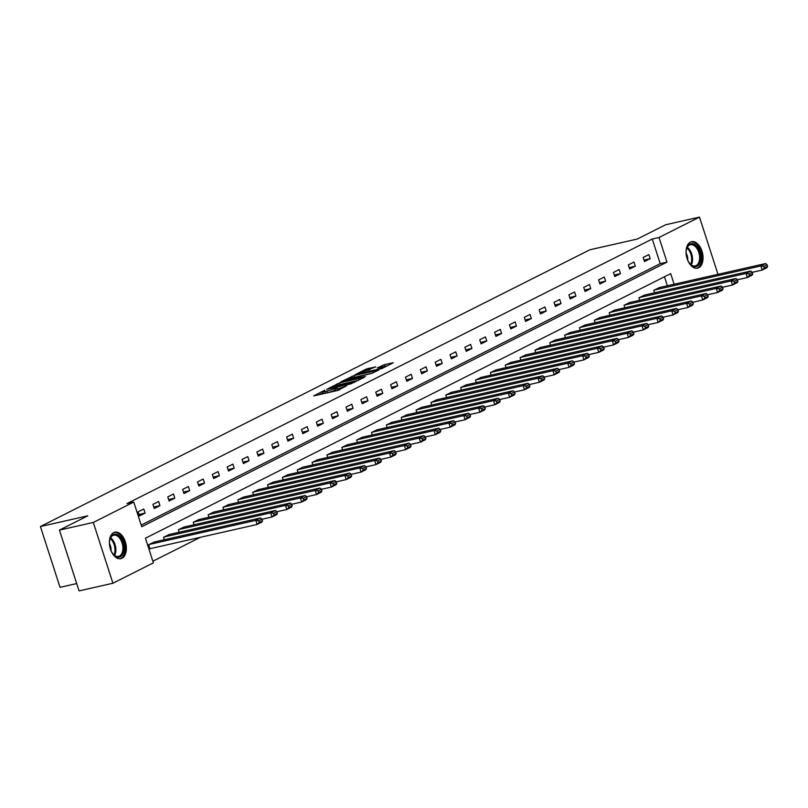 <?xml version="1.0" encoding="UTF-8"?>
<svg xmlns="http://www.w3.org/2000/svg" width="808" height="808" viewBox="0 0 808 808"><rect width="100%" height="100%" fill="white"/><g stroke="black" fill="none" stroke-linecap="round" stroke-linejoin="round"><path stroke-width="1.21" d="M324.776 390.203L313.656 395.92L337.582 390.506L346.632 385.8A5.464 0.646 -17.9 0 1 339.39 388.264L337.391 388.719A5.464 0.646 -17.9 0 1 335.189 388.89A5.464 0.646 -17.9 0 1 336.128 388.173L337.138 387.406L334.27 388.598A5.464 0.646 -17.9 0 1 327.028 391.062L325.028 391.516A5.464 0.646 -17.9 0 1 322.826 391.688A5.464 0.646 -17.9 0 1 323.766 390.971L324.776 390.203M698.698 267.741A13.564 8.161 -102.7 0 1 697.546 268.155A13.564 8.161 -102.7 0 1 686.84 257.712A13.564 8.161 -102.7 0 1 690.416 242.117A13.564 8.161 -102.7 0 1 691.567 241.703A13.564 8.161 -102.7 0 1 702.273 252.147A13.564 8.161 -102.7 0 1 698.698 267.741M122.008 558.227A13.564 8.161 -102.7 0 1 120.857 558.641A13.564 8.161 -102.7 0 1 110.151 548.188A13.564 8.161 -102.7 0 1 113.726 532.593A13.564 8.161 -102.7 0 1 114.877 532.189A13.564 8.161 -102.7 0 1 125.583 542.633A13.564 8.161 -102.7 0 1 122.008 558.227M375.771 366.862L366.398 368.983L355.076 374.761L381.962 368.519L393.284 362.741L384.487 364.63L377.205 368.004L381.911 367.044A4.565 0.545 -17.9 0 1 383.76 366.903A4.565 0.545 -17.9 0 1 381.487 368.135A4.565 0.545 -17.9 0 1 376.912 369.559L361.156 373.124A4.565 0.545 -17.9 0 1 359.318 373.266A4.565 0.545 -17.9 0 1 361.58 372.023A4.565 0.545 -17.9 0 1 366.155 370.609L375.771 366.862M674.135 284.254L670.701 273.629L145.43 538.209L153.389 562.853L112.918 583.235L79.063 590.9L59.428 530.109L87.809 515.817L40.4 526.543L589.86 249.783L637.26 239.057L665.64 224.765L699.496 217.099L717.989 274.326M59.428 530.109L93.294 522.453L133.764 502.071L141.723 526.715L666.984 262.125L659.025 237.491L699.496 217.099M141.198 525.099L660.217 263.661L652.258 239.017L126.987 503.596L133.764 502.071M652.258 239.017L659.025 237.491M339.592 382.851L326.695 389.355L350.621 383.941L364.216 377.386L339.592 382.851L340.128 384.497L338.996 384.82M340.835 381.861L354.126 375.528L378.75 370.064L371.468 373.437L359.499 376.407L356.076 378.205L365.559 376.528L340.905 382.093M40.4 526.543L60.034 587.325L76.689 583.558M139.4 515.969L145.117 513.09L143.784 508.99L138.077 511.868L139.4 515.969M154.257 508.495L159.964 505.616L158.641 501.505L152.924 504.384L154.257 508.495M169.114 501.011L174.821 498.132L173.498 494.021L167.781 496.9L169.114 501.011M183.961 493.526L189.678 490.648L188.355 486.537L182.638 489.416L183.961 493.526M198.819 486.042L204.535 483.164L203.212 479.053L197.495 481.932L198.819 486.042M213.676 478.558L219.392 475.68L218.059 471.569L212.352 474.447L213.676 478.558M228.533 471.074L234.249 468.196L232.916 464.095L227.2 466.974L228.533 471.074M243.39 463.59L249.096 460.712L247.773 456.611L242.057 459.489L243.39 463.59M258.237 456.106L263.953 453.238L262.63 449.127L256.914 452.005L258.237 456.106M273.094 448.632L278.81 445.753L277.487 441.643L271.771 444.521L273.094 448.632M287.951 441.148L293.668 438.269L292.334 434.159L286.628 437.037L287.951 441.148M302.808 433.664L308.525 430.785L307.191 426.674L301.485 429.553L302.808 433.664M317.665 426.18L323.372 423.301L322.049 419.19L316.332 422.069L317.665 426.18M332.522 418.696L338.229 415.817L336.906 411.716L331.189 414.595L332.522 418.696M347.369 411.211L353.086 408.333L351.763 404.232L346.046 407.111L347.369 411.211M362.226 403.727L367.943 400.849L366.62 396.748L360.903 399.627L362.226 403.727M377.084 396.253L382.8 393.375L381.467 389.264L375.76 392.143L377.084 396.253M391.941 388.769L397.657 385.891L396.324 381.78L390.618 384.659L391.941 388.769M406.798 381.285L412.504 378.407L411.181 374.296L405.464 377.174L406.798 381.285M421.655 373.801L427.361 370.923L426.038 366.812L420.322 369.69L421.655 373.801M436.502 366.317L442.218 363.438L440.895 359.338L435.179 362.206L436.502 366.317M451.359 358.833L457.076 355.954L455.752 351.854L450.036 354.732L451.359 358.833M466.216 351.349L471.933 348.47L470.599 344.37L464.893 347.248L466.216 351.349M481.073 343.875L486.79 340.996L485.457 336.886L479.74 339.764L481.073 343.875M495.93 336.391L501.637 333.512L500.314 329.401L494.597 332.28L495.93 336.391M510.777 328.906L516.494 326.028L515.171 321.917L509.454 324.796L510.777 328.906M525.634 321.422L531.351 318.544L530.028 314.433L524.311 317.312L525.634 321.422M540.491 313.938L546.208 311.06L544.875 306.949L539.168 309.828L540.491 313.938M555.349 306.454L561.065 303.576L559.732 299.475L554.025 302.354L555.349 306.454M570.206 298.97L575.912 296.092L574.589 291.991L568.872 294.87L570.206 298.97M585.063 291.486L590.769 288.618L589.446 284.507L583.73 287.385L585.063 291.486M599.91 284.012L605.626 281.134L604.303 277.023L598.587 279.901L599.91 284.012M614.767 276.528L620.483 273.649L619.16 269.539L613.444 272.417L614.767 276.528M629.624 269.044L635.34 266.165L634.007 262.055L628.301 264.933L629.624 269.044M644.481 261.56L650.198 258.681L648.864 254.571L643.158 257.449L644.481 261.56M152.874 561.237L200.394 537.3M667.357 285.779L664.449 276.78M154.439 541.966L148.682 544.723L150.015 548.834L150.49 548.592M164.347 539.724L163.539 537.239L169.296 534.482M179.194 532.24L178.396 529.755L184.153 526.998M194.051 524.766L193.253 522.271L199 519.524M208.908 517.282L208.111 514.787L213.857 512.04M223.766 509.798L222.958 507.313L228.714 504.556M238.623 502.313L237.815 499.829L243.572 497.071M253.48 494.829L252.672 492.345L258.429 489.587M268.327 487.345L267.529 484.861L273.276 482.103M283.184 479.861L282.386 477.376L288.133 474.619M298.041 472.387L297.243 469.892L302.99 467.145M312.898 464.903L312.09 462.408L317.847 459.661M327.755 457.419L326.947 454.934L332.704 452.177M342.612 449.935L341.804 447.45L347.561 444.693M357.459 442.451L356.661 439.966L362.408 437.209M372.316 434.967L371.518 432.482L377.265 429.725M387.173 427.483L386.365 424.998L392.122 422.241M402.031 419.998L401.223 417.514L406.979 414.756M416.888 412.524L416.08 410.03L421.837 407.283M431.735 405.04L430.937 402.546L436.694 399.798M446.592 397.556L445.794 395.072L451.541 392.314M461.449 390.072L460.651 387.587L466.398 384.83M476.306 382.588L475.498 380.103L481.255 377.346M491.163 375.104L490.355 372.619L496.112 369.862M506.02 367.62L505.212 365.135L510.969 362.378M520.867 360.146L520.069 357.651L525.826 354.904M535.724 352.662L534.926 350.167L540.673 347.42M550.581 345.178L549.783 342.693L555.53 339.936M565.438 337.694L564.63 335.209L570.387 332.452M580.295 330.209L579.487 327.725L585.245 324.968M595.153 322.725L594.345 320.241L600.102 317.483M610 315.241L609.202 312.757L614.949 309.999M624.857 307.767L624.059 305.272L629.806 302.525M639.714 300.283L638.906 297.788L644.663 295.041M654.571 292.799L653.763 290.314L659.52 287.557M112.918 583.235L93.294 522.453M660.217 263.661L666.984 262.125M145.117 513.09L138.925 514.494M159.964 505.616L153.773 507.01M174.821 498.132L168.63 499.526M189.678 490.648L183.487 492.042M204.535 483.164L198.344 484.568M219.392 475.68L213.201 477.084M234.249 468.196L228.058 469.599M249.096 460.712L242.905 462.115M263.953 453.238L257.762 454.631M278.81 445.753L272.619 447.147M293.668 438.269L287.476 439.663M308.525 430.785L302.333 432.189M323.372 423.301L317.19 424.705M338.229 415.817L332.038 417.221M353.086 408.333L346.895 409.737M367.943 400.849L361.752 402.253M382.8 393.375L376.609 394.769M397.657 385.891L391.466 387.284M412.504 378.407L406.313 379.81M427.361 370.923L421.17 372.326M442.218 363.438L436.027 364.842M457.076 355.954L450.884 357.358M471.933 348.47L465.741 349.874M486.79 340.996L480.598 342.39M501.637 333.512L495.445 334.906M516.494 326.028L510.303 327.432M531.351 318.544L525.16 319.948M546.208 311.06L540.017 312.464M561.065 303.576L554.874 304.98M575.912 296.092L569.731 297.495M590.769 288.618L584.578 290.011M605.626 281.134L599.435 282.527M620.483 273.649L614.292 275.043M635.34 266.165L629.149 267.569M650.198 258.681L644.006 260.085M322.826 391.688L323.351 393.334A5.464 0.646 -17.9 0 0 325.563 393.163L325.028 391.516M335.512 389.88L334.805 390.244A5.464 0.646 -17.9 0 1 327.553 392.708L325.563 393.163M335.189 388.89L335.724 390.537A5.464 0.646 -17.9 0 0 337.926 390.365L337.391 388.719M338.704 390.183L337.926 390.365M323.139 392.678L319.211 394.658M358.5 380.336L340.128 384.497M329.189 388.244L353.409 382.386A5.464 0.646 -17.9 0 0 354.348 381.669A5.464 0.646 -17.9 0 0 352.147 381.841L337.784 385.093A5.464 0.646 -17.9 0 0 330.543 387.557L329.189 388.244M372.589 373.114L353.54 377.498M351.692 377.912A4.565 0.545 -17.9 0 0 347.117 379.336A4.565 0.545 -17.9 0 0 344.844 380.578A4.565 0.545 -17.9 0 0 346.693 380.427L354.51 378.407L357.934 376.599L351.692 377.912M387.567 365.701L383.285 366.812M369.913 369.69L368.074 370.175M149.975 548.703L257.106 524.473L255.782 520.362L149.157 544.481M153.924 542.087L260.54 517.968L261.984 519.16L258.651 520.837L259.186 522.483L262.519 520.807L261.984 519.16M262.519 520.807L261.873 522.069L257.106 524.473L259.186 522.483M258.651 520.837L255.782 520.362L260.54 517.968M109.565 545.36A11.736 7.06 -102.7 0 1 109.888 539.3A11.736 7.06 -102.7 0 1 120.554 537.31A11.736 7.06 -102.7 0 1 123.18 553.45A11.736 7.06 -102.7 0 1 113.292 554.359A11.736 7.06 -102.7 0 1 113.009 554.005A11.736 7.06 -102.7 0 1 110.403 549.026M113.08 554.106A10.868 6.535 77.3 0 0 118.503 556.409A10.868 6.535 77.3 0 0 122.887 549.117A10.868 6.535 77.3 0 0 119.604 538.077A10.868 6.535 77.3 0 0 113.706 535.209A10.868 6.535 77.3 0 0 109.807 539.623M109.433 543.612A7.737 4.656 -102.7 0 1 111.029 550.672M119.917 558.762A13.473 8.11 77.3 0 0 125.2 549.622A13.473 8.11 77.3 0 0 121.119 536.068A13.473 8.11 77.3 0 0 113.978 532.482M686.265 254.874A11.736 7.06 -102.7 0 1 686.578 248.824A11.736 7.06 -102.7 0 1 689.891 244.087A11.736 7.06 -102.7 0 1 699.9 251.934A11.736 7.06 -102.7 0 1 697.052 266.266A11.736 7.06 -102.7 0 1 689.992 263.873A11.736 7.06 -102.7 0 1 687.093 258.55M689.78 263.62A10.868 6.535 77.3 0 0 695.193 265.923A10.868 6.535 77.3 0 0 696.112 265.6A10.868 6.535 77.3 0 0 698.981 253.096A10.868 6.535 77.3 0 0 690.396 244.733A10.868 6.535 77.3 0 0 689.476 245.056A10.868 6.535 77.3 0 0 686.497 249.147M696.617 268.276A13.473 8.11 77.3 0 0 697.587 267.902A13.473 8.11 77.3 0 0 701.172 252.55A13.473 8.11 77.3 0 0 690.668 241.996M686.123 253.126A7.737 4.656 -102.7 0 1 687.719 260.186M262.014 519.241L271.963 516.989L270.64 512.878L164.014 536.997M168.781 534.603L275.397 510.484L276.841 511.676L273.508 513.353L274.043 514.999L277.376 513.322L276.841 511.676M277.376 513.322L276.73 514.595L271.963 516.989L274.043 514.999M273.508 513.353L270.64 512.878L275.397 510.484M276.871 511.757L286.82 509.505L285.497 505.404L178.871 529.513M183.628 527.119L290.254 503L291.698 504.192L288.365 505.869L288.9 507.515L292.233 505.838L291.698 504.192M292.233 505.838L291.577 507.111L286.82 509.505L288.9 507.515M288.365 505.869L285.497 505.404L290.254 503M291.728 504.273L301.677 502.021L300.344 497.92L193.728 522.039M198.485 519.635L305.111 495.516L306.555 496.708L303.222 498.395L303.747 500.031L307.08 498.354L306.555 496.708M307.08 498.354L306.434 499.627L301.677 502.021L303.747 500.031M303.222 498.395L300.344 497.92L305.111 495.516M306.575 496.789L316.534 494.536L315.201 490.436L208.585 514.555M213.342 512.151L319.968 488.032L321.412 489.224L318.079 490.911L318.604 492.547L321.938 490.87L321.412 489.224M321.938 490.87L321.291 492.143L316.534 494.536L318.604 492.547M318.079 490.911L315.201 490.436L319.968 488.032M321.433 489.305L331.381 487.062L330.058 482.952L223.442 507.071M228.199 504.667L334.825 480.548L336.269 481.75L332.936 483.426L333.462 485.073L336.795 483.386L336.269 481.75M336.795 483.386L336.148 484.659L331.381 487.062L333.462 485.073M332.936 483.426L330.058 482.952L334.825 480.548M336.29 481.831L346.238 479.578L344.915 475.468L238.289 499.586M243.056 497.193L349.672 473.074L351.116 474.266L347.783 475.942L348.319 477.589L351.652 475.902L351.116 474.266M351.652 475.902L351.005 477.174L346.238 479.578L348.319 477.589M347.783 475.942L344.915 475.468L349.672 473.074M351.147 474.346L361.095 472.094L359.772 467.984L253.146 492.102M257.914 489.709L364.529 465.59L365.974 466.782L362.641 468.458L363.176 470.104L366.509 468.428L365.974 466.782M366.509 468.428L365.862 469.69L361.095 472.094L363.176 470.104M362.641 468.458L359.772 467.984L364.529 465.59M366.004 466.862L375.952 464.61L374.629 460.499L268.004 484.618M272.761 482.224L379.386 458.106L380.831 459.298L377.498 460.974L378.033 462.62L381.366 460.944L380.831 459.298M381.366 460.944L380.709 462.216L375.952 464.61L378.033 462.62M377.498 460.974L374.629 460.499L379.386 458.106M380.861 459.378L390.809 457.126L389.476 453.015L282.861 477.134M287.618 474.74L394.243 450.622L395.688 451.813L392.355 453.49L392.88 455.136L396.213 453.46L395.688 451.813M396.213 453.46L395.566 454.732L390.809 457.126L392.88 455.136M392.355 453.49L389.476 453.015L394.243 450.622M395.708 451.894L405.666 449.642L404.333 445.541L297.718 469.66M302.475 467.256L409.101 443.137L410.545 444.329L407.212 446.016L407.737 447.652L411.07 445.976L410.545 444.329M411.07 445.976L410.424 447.248L405.666 449.642L407.737 447.652M407.212 446.016L404.333 445.541L409.101 443.137M410.565 444.41L420.514 442.158L419.19 438.057L312.565 462.176M317.332 459.772L423.947 435.653L425.392 436.845L422.059 438.532L422.594 440.168L425.927 438.491L425.392 436.845M425.927 438.491L425.281 439.764L420.514 442.158L422.594 440.168M422.059 438.532L419.19 438.057L423.947 435.653M425.422 436.926L435.371 434.684L434.048 430.573L327.422 454.692M332.189 452.288L438.805 428.169L440.249 429.371L436.916 431.048L437.451 432.684L440.784 431.007L440.249 429.371M440.784 431.007L440.138 432.28L435.371 434.684L437.451 432.684M436.916 431.048L434.048 430.573L438.805 428.169M440.279 429.452L450.228 427.2L448.905 423.089L342.279 447.208M347.046 444.804L453.662 420.695L455.106 421.887L451.773 423.564L452.308 425.21L455.641 423.523L455.106 421.887M455.641 423.523L454.985 424.796L450.228 427.2L452.308 425.21M451.773 423.564L448.905 423.089L453.662 420.695M455.136 421.968L465.085 419.716L463.762 415.605L357.136 439.724M361.893 437.33L468.519 413.211L469.963 414.403L466.63 416.08L467.165 417.726L470.498 416.049L469.963 414.403M470.498 416.049L469.842 417.312L465.085 419.716L467.165 417.726M466.63 416.08L463.762 415.605L468.519 413.211M469.993 414.484L479.942 412.231L478.609 408.121L371.993 432.24M376.75 429.846L483.376 405.727L484.82 406.919L481.487 408.596L482.012 410.242L485.345 408.565L484.82 406.919M485.345 408.565L484.699 409.828L479.942 412.231L482.012 410.242M481.487 408.596L478.609 408.121L483.376 405.727M484.84 407L494.799 404.747L493.466 400.637L386.85 424.756M391.607 422.362L498.233 398.243L499.677 399.435L496.344 401.111L496.87 402.758L500.202 401.081L499.677 399.435M500.202 401.081L499.556 402.354L494.799 404.747L496.87 402.758M496.344 401.111L493.466 400.637L498.233 398.243M499.697 399.516L509.646 397.263L508.323 393.163L401.697 417.271M406.464 414.878L513.08 390.759L514.524 391.951L511.191 393.637L511.727 395.274L515.06 393.597L514.524 391.951M515.06 393.597L514.413 394.87L509.646 397.263L511.727 395.274M511.191 393.637L508.323 393.163L513.08 390.759M514.555 392.031L524.503 389.779L523.18 385.679L416.554 409.797M421.321 407.394L527.937 383.275L529.381 384.467L526.048 386.153L526.584 387.789L529.917 386.113L529.381 384.467M529.917 386.113L529.27 387.386L524.503 389.779L526.584 387.789M526.048 386.153L523.18 385.679L527.937 383.275M529.412 384.547L539.36 382.295L538.037 378.195L431.411 402.313M436.169 399.909L542.794 375.791L544.239 376.993L540.905 378.669L541.441 380.305L544.774 378.629L544.239 376.993M544.774 378.629L544.117 379.901L539.36 382.295L541.441 380.305M540.905 378.669L538.037 378.195L542.794 375.791M544.269 377.063L554.217 374.821L552.884 370.71L446.269 394.829M451.026 392.425L557.651 368.317L559.096 369.509L555.763 371.185L556.288 372.831L559.621 371.145L559.096 369.509M559.621 371.145L558.974 372.417L554.217 374.821L556.288 372.831M555.763 371.185L552.884 370.71L557.651 368.317M559.116 369.589L569.074 367.337L567.741 363.226L461.126 387.345M465.883 384.951L572.508 360.833L573.953 362.024L570.62 363.701L571.145 365.347L574.478 363.661L573.953 362.024M574.478 363.661L573.832 364.933L569.074 367.337L571.145 365.347M570.62 363.701L567.741 363.226L572.508 360.833M573.973 362.105L583.921 359.853L582.598 355.742L475.983 379.861M480.74 377.467L587.365 353.349L588.81 354.54L585.477 356.217L586.002 357.863L589.335 356.187L588.81 354.54M589.335 356.187L588.689 357.449L583.921 359.853L586.002 357.863M585.477 356.217L582.598 355.742L587.365 353.349M588.83 354.621L598.779 352.369L597.455 348.258L490.83 372.377M495.597 369.983L602.212 345.864L603.657 347.056L600.324 348.733L600.859 350.379L604.192 348.702L603.657 347.056M604.192 348.702L603.546 349.975L598.779 352.369L600.859 350.379M600.324 348.733L597.455 348.258L602.212 345.864M603.687 347.137L613.636 344.885L612.312 340.784L505.687 364.893M510.454 362.499L617.07 338.38L618.514 339.572L615.181 341.249L615.716 342.895L619.049 341.218L618.514 339.572M619.049 341.218L618.403 342.491L613.636 344.885L615.716 342.895M615.181 341.249L612.312 340.784L617.07 338.38M618.544 339.653L628.493 337.401L627.17 333.3L520.544 357.419M525.301 355.015L631.927 330.896L633.371 332.088L630.038 333.775L630.573 335.411L633.906 333.734L633.371 332.088M633.906 333.734L633.25 335.007L628.493 337.401L630.573 335.411M630.038 333.775L627.17 333.3L631.927 330.896M633.401 332.169L643.35 329.916L642.017 325.816L535.401 349.935M540.158 347.531L646.784 323.412L648.228 324.614L644.895 326.291L645.42 327.927L648.753 326.25L648.228 324.614M648.753 326.25L648.107 327.523L643.35 329.916L645.42 327.927M644.895 326.291L642.017 325.816L646.784 323.412M648.248 324.685L658.207 322.442L656.874 318.332L550.258 342.451M555.015 340.047L661.641 315.928L663.085 317.13L659.752 318.806L660.277 320.453L663.61 318.766L663.085 317.13M663.61 318.766L662.964 320.039L658.207 322.442L660.277 320.453M659.752 318.806L656.874 318.332L661.641 315.928M663.105 317.211L673.054 314.958L671.731 310.848L565.105 334.966M569.872 332.573L676.488 308.454L677.942 309.646L674.609 311.322L675.135 312.969L678.467 311.282L677.942 309.646M678.467 311.282L677.821 312.555L673.054 314.958L675.135 312.969M674.609 311.322L671.731 310.848L676.488 308.454M677.962 309.727L687.911 307.474L686.588 303.364L579.962 327.482M584.729 325.089L691.345 300.97L692.789 302.162L689.456 303.838L689.992 305.485L693.325 303.808L692.789 302.162M693.325 303.808L692.678 305.071L687.911 307.474L689.992 305.485M689.456 303.838L686.588 303.364L691.345 300.97M692.82 302.243L702.768 299.99L701.445 295.88L594.819 319.998M599.587 317.605L706.202 293.486L707.646 294.678L704.313 296.354L704.849 298L708.182 296.324L707.646 294.678M708.182 296.324L707.525 297.596L702.768 299.99L704.849 298M704.313 296.354L701.445 295.88L706.202 293.486M707.677 294.758L717.625 292.506L716.302 288.395L609.676 312.514M614.433 310.12L721.059 286.002L722.504 287.194L719.17 288.87L719.706 290.516L723.039 288.84L722.504 287.194M723.039 288.84L722.382 290.112L717.625 292.506L719.706 290.516M719.17 288.87L716.302 288.395L721.059 286.002M722.534 287.274L732.482 285.022L731.149 280.921L624.534 305.04M629.291 302.636L735.916 278.518L737.361 279.709L734.028 281.396L734.553 283.032L737.886 281.356L737.361 279.709M737.886 281.356L737.239 282.628L732.482 285.022L734.553 283.032M734.028 281.396L731.149 280.921L735.916 278.518M737.381 279.79L747.339 277.538L746.006 273.437L639.391 297.556M644.148 295.152L750.773 271.034L752.218 272.225L748.885 273.912L749.41 275.548L752.743 273.872L752.218 272.225M752.743 273.872L752.096 275.144L747.339 277.538L749.41 275.548M748.885 273.912L746.006 273.437L750.773 271.034M752.238 272.306L762.186 270.064L760.863 265.953L654.238 290.072M659.005 287.668L765.62 263.549L767.065 264.751L763.732 266.428L764.267 268.064L767.6 266.387L767.065 264.751M767.6 266.387L766.954 267.66L762.186 270.064L764.267 268.064M763.732 266.428L760.863 265.953L765.62 263.549M327.553 392.708L327.028 391.062M334.805 390.244L334.27 388.598M339.855 389.729L339.39 388.264M337.805 385.083L337.33 383.628M352.339 377.77L351.864 376.306M354.661 377.174L354.126 375.528M354.692 378.982L354.51 378.407M382.699 366.882L382.214 365.408M385.012 366.276L384.487 364.63M366.872 370.448L366.398 368.983M369.195 369.852L368.66 368.216M110.575 537.775A10.868 6.535 -102.7 0 1 112.544 539.673A10.868 6.535 -102.7 0 1 114.574 555.439M113.928 554.934A10.514 6.323 77.3 0 0 111.757 540.077A10.514 6.323 77.3 0 0 110.211 538.512M687.275 247.298A10.868 6.535 -102.7 0 1 691.264 264.953M690.618 264.448A10.514 6.323 77.3 0 0 686.901 248.026M354.56 382.325L354.348 381.669M345.036 381.164L344.844 380.578M358.096 377.114L357.934 376.599M359.51 373.862L359.318 373.266M383.962 367.519L383.76 366.903"/></g></svg>

